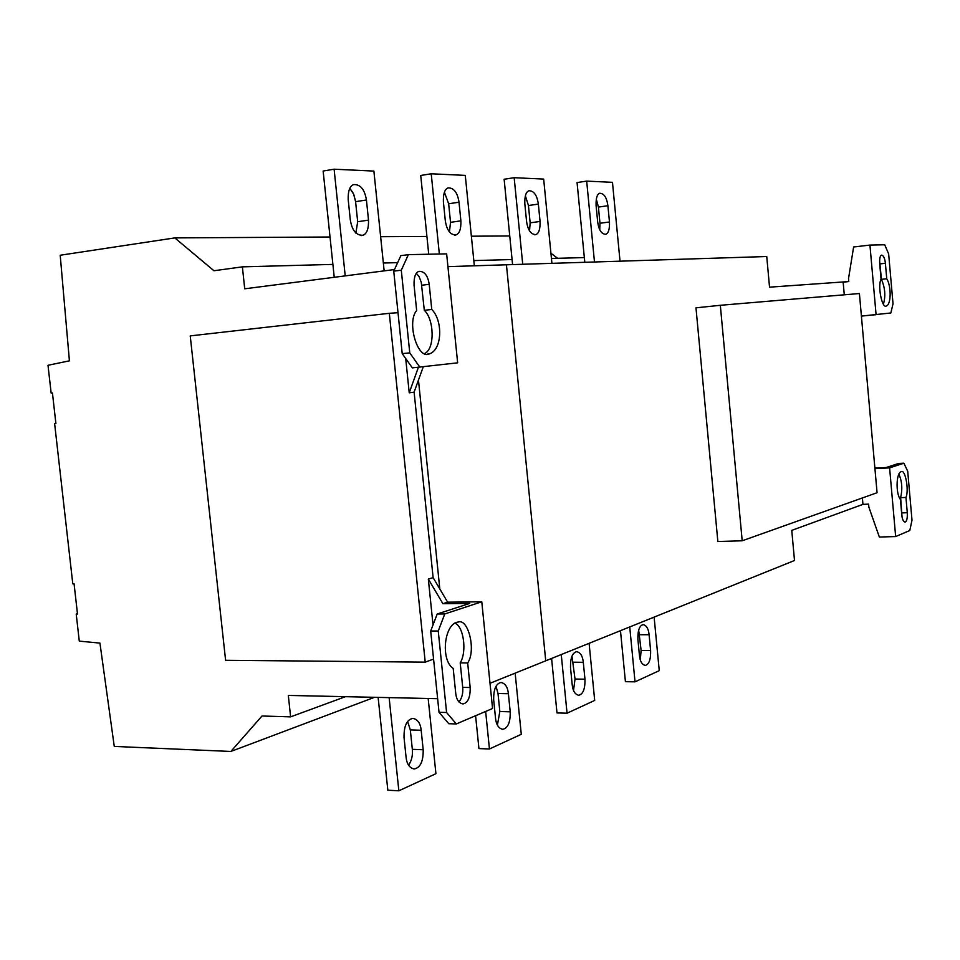 <?xml version="1.0" encoding="UTF-8"?>
<svg xmlns="http://www.w3.org/2000/svg" width="960" height="960" viewBox="0 0 960 960"><rect width="100%" height="100%" fill="white"/><g stroke="black" fill="none" stroke-linecap="round" stroke-linejoin="round"><path stroke-width="1.44" d="M877.068 492.72L742.2 540.792L720.324 305.292L859.404 293.532L877.068 492.72M720.324 305.292L695.976 307.836L717.852 541.512L742.2 540.792M406.08 757.224L404.028 737.448C403.884 725.916 406.836 719.556 412.896 718.368C417.696 719.352 420.456 723.324 421.176 730.26L423.192 749.76C423.36 761.4 420.336 767.808 414.108 768.984C409.464 767.904 406.788 763.98 406.08 757.224M408.588 765.276C411.636 760.704 412.884 755.388 412.332 749.328C412.884 755.388 411.636 760.704 408.588 765.276C411.636 760.704 412.884 755.388 412.332 749.328L410.316 729.9L407.652 721.596M387.828 790.2L378.132 697.392L387.828 790.2L398.844 790.8L435.924 773.688L428.172 698.484M389.136 697.632L398.844 790.8M640.296 659.82L641.124 650.484L638.688 630.132M650.616 650.532C650.856 659.484 649.068 664.44 645.276 665.4C641.988 664.632 640.044 661.308 639.444 655.416L637.896 639.408C637.68 630.504 639.42 625.584 643.14 624.636C646.488 625.356 648.48 628.716 649.092 634.716L650.616 650.532L641.124 650.484M620.472 630.672L625.416 681.684L635.028 681.828L659.256 670.656L654.12 617.112M629.736 626.94L635.028 681.828M573.516 690.456L575.028 679.044L571.98 656.316M570.516 667.656C570.312 658.032 572.364 652.704 576.672 651.684C580.44 652.464 582.648 656.004 583.296 662.304L584.964 679.188C585.18 688.884 583.092 694.248 578.676 695.268C574.992 694.428 572.844 690.924 572.196 684.756L570.516 667.656M551.592 658.452L556.992 712.932L567.048 713.196L594.696 700.44L589.104 643.32M567.048 713.196L561.252 654.552M497.388 725.112L499.836 711.528L498.012 693.504L496.044 686.388M508.392 693.708L510.216 711.804C510.42 722.376 507.924 728.208 502.716 729.312C498.6 728.376 496.2 724.668 495.528 718.212L493.68 699.876C493.488 689.388 495.936 683.592 501 682.488C505.248 683.364 507.708 687.096 508.392 693.708L498.012 693.504M475.596 715.728L478.932 748.584L489.444 748.992L521.28 734.304L515.148 673.14M485.652 711.432L489.444 748.992M350.316 219.996L348.192 199.56C347.976 191.004 349.776 186.024 353.604 184.608C360.372 184.212 364.644 189.348 366.432 199.992L368.508 220.128C368.736 228.804 366.864 233.844 362.904 235.26C356.244 235.536 352.044 230.448 350.316 219.996M368.508 220.128L357.672 221.724L355.884 233.124L357.672 221.724L355.476 200.652L353.316 193.332L349.86 188.364L353.76 194.34L355.596 201.672L366.432 199.992M384.156 270.864L373.884 171.084L334.104 169.2L323.136 171.036L334.236 277.284L323.136 171.036M334.104 169.2L345.216 275.88M599.736 229.764L599.976 223.26L598.416 207.072L596.292 199.092M607.908 205.74L609.468 221.976C609.708 229.212 608.46 233.316 605.736 234.288C601.488 234.132 598.8 229.992 597.672 221.892L596.088 205.464C595.86 198.288 597.072 194.22 599.736 193.248C604.032 193.368 606.768 197.532 607.908 205.74L598.416 207.072M620.028 261.18L612.468 182.328L586.68 181.116L577.068 182.556L584.796 262.296M586.68 181.116L594.48 261.984M529.536 230.952L530.148 222.828L528.444 205.524L525.372 195.804M538.356 204.096L540.06 221.46C540.288 229.116 538.872 233.496 535.8 234.576C530.916 234.516 527.832 230.112 526.56 221.352L524.82 203.772C524.592 196.176 525.972 191.844 528.96 190.752C533.916 190.764 537.048 195.204 538.356 204.096L528.444 205.524M551.916 263.34L543.672 179.088L514.164 177.696L504.132 179.244L512.58 264.588M522.72 264.264L514.164 177.696M449.424 232.056L450.528 222.324L448.656 203.76L444.42 192.288M459.012 202.212L460.884 220.848C461.112 228.996 459.492 233.676 456.012 234.912C450.348 234.984 446.784 230.256 445.308 220.74L443.4 201.84C443.172 193.788 444.744 189.156 448.116 187.92C453.864 187.764 457.5 192.528 459.012 202.212L448.656 203.76M474.336 265.8L465.276 175.392L431.22 173.784L420.732 175.464L428.724 254.232M431.22 173.784L439.344 254.004M345.48 696.672L290.616 716.856L262.008 716.004L230.868 751.452L374.52 697.308M230.868 751.452L114.264 746.424L99.936 643.104L79.284 641.124L76.212 614.028L77.46 613.716M557.604 258.3L550.932 253.26M394.488 269.544L244.728 288.804L242.376 266.856L332.892 264.396M383.352 263.028L397.656 262.644M473.808 260.58L512.076 259.536M551.448 258.468L584.34 257.58M54.624 423.624L72.792 583.86L54.624 423.624L55.896 423.468L54.624 423.624L55.896 423.516L52.44 392.988L51.156 393.108L48 365.28L69.408 360.84L60.204 255.24L174.804 237.9L213.948 270.744L242.376 266.856M174.804 237.9L330.036 237M380.64 236.712L426.924 236.448M471.36 236.196L509.748 235.968M72.792 583.86L74.076 583.836L77.496 614.016L76.212 614.028M902.016 516.66L900.636 497.664C902.628 488.844 902.016 480.96 898.8 474M900.636 497.664L905.952 497.448L907.284 512.712C907.512 518.376 906.768 521.496 905.064 522.096C903.312 521.628 902.22 519.24 901.788 514.908L900.444 499.524C895.572 493.44 896.112 472.452 901.332 471.636C905.256 469.152 909.216 490.164 905.952 497.448M794.508 560.508L490.008 683.28L794.508 560.508L791.76 530.364L862.956 504.36L868.596 504.132L868.86 507.12L879.348 537.036L895.656 536.556L909.792 530.52L912 520.2L907.716 471.276L903.888 463.2L898.572 463.464L886.116 467.532L875.412 468.072L874.8 467.16M791.76 530.364L862.956 504.36L868.596 504.132L868.86 507.12L879.348 537.036L895.656 536.556L889.596 467.88L903.888 463.2M889.596 467.88L874.932 468.624L889.596 467.88L895.656 536.556M886.752 278.772C891.384 285.984 891.3 304.668 886.296 306.024C882.084 308.88 877.44 285.996 881.052 279.156L879.684 263.544C879.48 258.492 880.092 255.684 881.496 255.12C883.512 255.432 884.808 258.156 885.384 263.28L886.752 278.772L881.436 279.336L879.6 260.796M883.428 304.068C885.756 296.04 885.096 287.796 881.436 279.336M861.492 317.004L861.912 316.044M876.084 314.676L869.94 245.076L876.084 314.676L861.408 316.092L890.82 312.984L893.028 303.828L888.648 253.908L884.712 244.776L869.94 245.076L853.62 246.996L848.532 278.532L848.796 281.556L769.536 287.172L766.74 256.524L447.924 266.64M458.94 701.988C461.94 698.232 463.2 693.36 462.708 687.372L460.212 662.868C467.232 651.624 463.536 625.848 454.704 623.076M467.676 662.94L470.172 687.516C470.364 697.38 467.952 702.864 462.96 703.956C458.82 703.14 456.408 699.576 455.724 693.288L453.192 668.4C440.304 660.06 444.156 623.208 458.184 622.068C468.216 618.036 476.352 650.484 467.676 662.94L460.212 662.868M438.252 631.02L430.692 631.032L437.22 614.004L444.744 613.956L438.252 631.02L446.592 712.5L456.312 723.948L448.788 723.72L439.032 712.308L430.692 631.032M439.032 712.308L446.592 712.5M433.032 624.924L428.328 579.048L442.896 603.696L469.728 603.408L437.22 614.004M431.76 309.468C443.22 320.808 442.2 350.256 429.18 353.928C417.696 359.832 406.428 322.296 416.652 310.488L414.048 285.024C413.856 277.152 415.476 272.592 418.932 271.344C424.428 271.176 427.848 275.496 429.204 284.316L431.76 309.468L424.308 310.308L421.272 282.324L419.136 276.684L416.4 273.372M424.848 353.4C434.928 348.804 434.304 319.5 424.308 310.308M408.372 254.652L446.64 253.86L457.644 362.832L412.344 367.872L402.216 353.628L393.744 271.152L400.86 255.648L408.372 254.652L401.292 270.192L393.744 271.152M402.216 353.628L409.764 352.884L419.868 367.176M401.292 270.192L409.764 352.884M418.404 367.308L409.224 392.808L405.708 358.548M398.016 312.708L389.316 313.308L425.22 662.136L433.572 659.1M428.328 579.048L433.116 577.644L447.636 602.184L442.896 603.696M423.264 366.78L414.108 392.148L433.116 577.644M414.108 392.148L409.224 392.808M425.22 662.136L225.6 660.3L190.236 335.892L389.316 313.308M418.464 380.1L439.812 588.972M447.636 602.184L481.776 601.788L444.744 613.956M481.776 601.788L492.564 708.492L456.312 723.948M290.616 716.856L288.324 695.424L437.64 698.688L288.324 695.424M862.956 504.36L862.38 497.952L862.956 504.36L868.596 504.132M843.156 282.168L844.284 294.816L843.156 282.168L848.796 281.556L848.532 278.532L853.62 246.996L869.94 245.076M412.332 749.328L410.316 729.9L412.332 749.328L423.192 749.76M357.672 221.724L355.596 201.672M545.736 660.804L506.436 264.78M410.316 729.9L421.176 730.26M649.092 634.716L639.6 634.716M573.372 662.208L583.296 662.304M575.028 679.044L584.964 679.188M499.836 711.528L510.216 711.804M599.976 223.26L609.468 221.976M530.148 222.828L540.06 221.46M450.528 222.324L460.884 220.848M901.98 512.904L907.284 512.712M880.08 263.88L885.384 263.28M462.708 687.372L470.172 687.516M421.752 285.228L429.204 284.316M361.092 235.596L362.484 235.392M534.696 234.78L535.488 234.684M454.62 235.164L455.652 235.02M427.692 354.024L429.648 353.832"/></g></svg>
